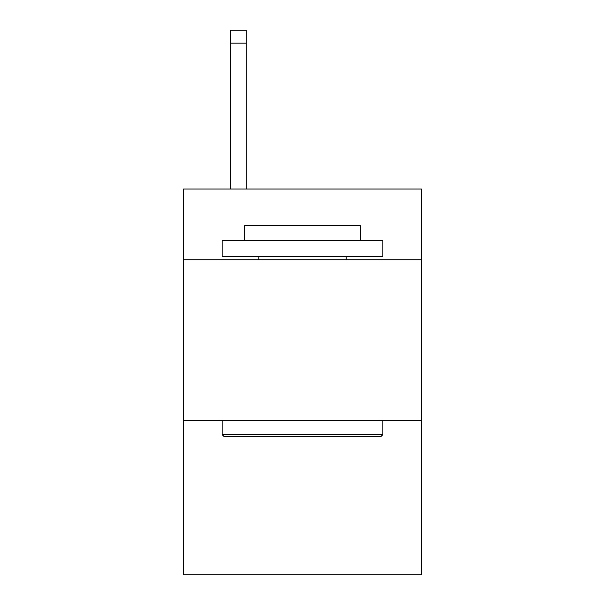<?xml version="1.0" encoding="UTF-8"?>
<svg xmlns="http://www.w3.org/2000/svg" width="605" height="605" viewBox="0 0 605 605"><rect width="100%" height="100%" fill="white"/><g stroke="black" fill="none" stroke-linecap="round" stroke-linejoin="round"><path stroke-width="0.91" d="M421.428 259.749L421.428 189.032L183.572 189.032L183.572 259.749L421.428 259.749L421.428 574.75L183.572 574.75L183.572 259.749M421.428 420.467L183.572 420.467M224.069 436.538L222.141 434.609L382.859 434.609L380.931 436.538L224.069 436.538M382.859 240.465L382.859 256.535L222.141 256.535L222.141 240.465L382.859 240.465M244.639 240.465L244.639 225.68L360.361 225.68L360.361 240.465M382.859 420.467L382.859 434.609M222.141 420.467L222.141 434.609M346.211 256.535L346.211 259.749M258.789 256.535L258.789 259.749M246.25 189.032L246.25 43.106L230.18 43.106L230.18 30.25L246.25 30.25L246.25 43.106M230.18 189.032L230.18 43.106"/></g></svg>
